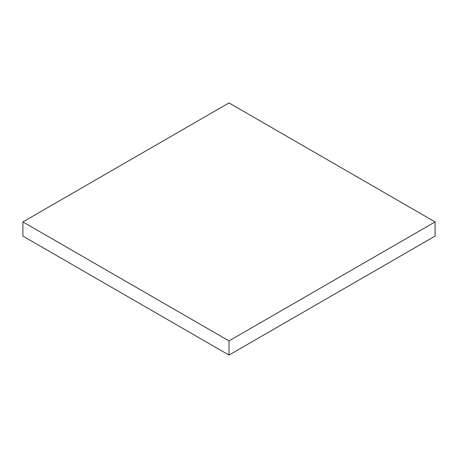 <?xml version="1.0" encoding="UTF-8"?>
<svg xmlns="http://www.w3.org/2000/svg" width="458" height="458" viewBox="0 0 458 458"><rect width="100%" height="100%" fill="white"/><g stroke="black" fill="none" stroke-linecap="round" stroke-linejoin="round"><path stroke-width="0.69" d="M22.9 221.918L22.9 236.082L229 355.076L435.1 236.082L435.1 221.918L229 102.924L22.9 221.918L229 340.907L229 355.076M229 340.907L435.1 221.918"/></g></svg>
